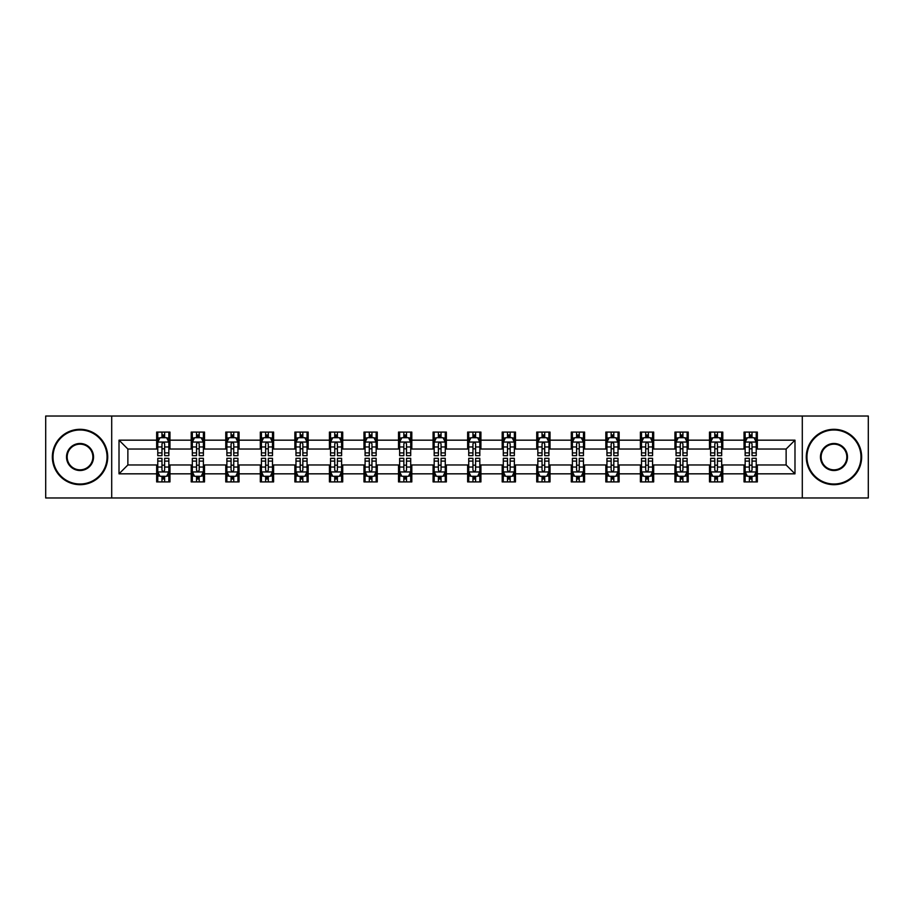 <?xml version="1.0" encoding="UTF-8"?>
<svg xmlns="http://www.w3.org/2000/svg" width="914" height="914" viewBox="0 0 914 914"><rect width="100%" height="100%" fill="white"/><g stroke="black" fill="none" stroke-linecap="round" stroke-linejoin="round"><path stroke-width="1.37" d="M802.298 497.97L868.3 497.97L868.3 416.03L802.298 416.03L802.298 497.97L111.702 497.97L111.702 416.03L45.7 416.03L45.7 497.97L111.702 497.97M802.298 416.03L111.702 416.03M757.34 440.171L757.34 432.082L744.042 432.082L744.042 440.171L722.78 440.171L722.78 432.082L709.493 432.082L709.493 440.171L688.231 440.171L688.231 432.082L674.943 432.082L674.943 440.171L653.681 440.171L653.681 432.082L640.394 432.082L640.394 440.171L619.132 440.171L619.132 432.082L605.833 432.082L605.833 440.171L584.572 440.171L584.572 432.082L571.284 432.082L571.284 440.171L550.022 440.171L550.022 432.082L536.735 432.082L536.735 440.171L515.473 440.171L515.473 432.082L502.186 432.082L502.186 440.171L480.924 440.171L480.924 432.082L467.637 432.082L467.637 440.171L446.363 440.171L446.363 432.082L433.076 432.082L433.076 440.171L411.814 440.171L411.814 432.082L398.527 432.082L398.527 440.171L377.265 440.171L377.265 432.082L363.978 432.082L363.978 440.171L342.716 440.171L342.716 432.082L329.428 432.082L329.428 440.171L308.167 440.171L308.167 432.082L294.868 432.082L294.868 440.171L273.606 440.171L273.606 432.082L260.319 432.082L260.319 440.171L239.057 440.171L239.057 432.082L225.769 432.082L225.769 440.171L204.508 440.171L204.508 432.082L191.22 432.082L191.22 440.171L169.958 440.171L169.958 432.082L156.66 432.082L156.66 440.171L119.014 440.171L119.014 473.829L127.869 464.975L156.66 464.975L156.66 481.918L169.958 481.918L169.958 464.975L191.22 464.975L191.22 481.918L204.508 481.918L204.508 464.975L225.769 464.975L225.769 481.918L239.057 481.918L239.057 464.975L260.319 464.975L260.319 481.918L273.606 481.918L273.606 464.975L294.868 464.975L294.868 481.918L308.167 481.918L308.167 464.975L329.428 464.975L329.428 481.918L342.716 481.918L342.716 464.975L363.978 464.975L363.978 481.918L377.265 481.918L377.265 464.975L398.527 464.975L398.527 481.918L411.814 481.918L411.814 464.975L433.076 464.975L433.076 481.918L446.363 481.918L446.363 464.975L467.637 464.975L467.637 481.918L480.924 481.918L480.924 464.975L502.186 464.975L502.186 481.918L515.473 481.918L515.473 464.975L536.735 464.975L536.735 481.918L550.022 481.918L550.022 464.975L571.284 464.975L571.284 481.918L584.572 481.918L584.572 464.975L605.833 464.975L605.833 481.918L619.132 481.918L619.132 464.975L640.394 464.975L640.394 481.918L653.681 481.918L653.681 464.975L674.943 464.975L674.943 481.918L688.231 481.918L688.231 464.975L709.493 464.975L709.493 481.918L722.78 481.918L722.78 464.975L744.042 464.975L744.042 481.918L757.34 481.918L757.34 464.975L786.131 464.975L786.131 449.025L757.34 449.025L757.34 440.171L794.986 440.171L794.986 473.829L757.34 473.829M744.042 473.829L722.78 473.829M709.493 473.829L688.231 473.829M674.943 473.829L653.681 473.829M640.394 473.829L619.132 473.829M605.833 473.829L584.572 473.829M571.284 473.829L550.022 473.829M536.735 473.829L515.473 473.829M502.186 473.829L480.924 473.829M467.637 473.829L446.363 473.829M433.076 473.829L411.814 473.829M398.527 473.829L377.265 473.829M363.978 473.829L342.716 473.829M329.428 473.829L308.167 473.829M294.868 473.829L273.606 473.829M260.319 473.829L239.057 473.829M225.769 473.829L204.508 473.829M191.22 473.829L169.958 473.829M156.66 473.829L119.014 473.829M744.042 440.171L744.042 449.025L722.78 449.025L722.78 440.171M709.493 440.171L709.493 449.025L688.231 449.025L688.231 440.171M674.943 440.171L674.943 449.025L653.681 449.025L653.681 440.171M640.394 440.171L640.394 449.025L619.132 449.025L619.132 440.171M605.833 440.171L605.833 449.025L584.572 449.025L584.572 440.171M571.284 440.171L571.284 449.025L550.022 449.025L550.022 440.171M536.735 440.171L536.735 449.025L515.473 449.025L515.473 440.171M502.186 440.171L502.186 449.025L480.924 449.025L480.924 440.171M467.637 440.171L467.637 449.025L446.363 449.025L446.363 440.171M433.076 440.171L433.076 449.025L411.814 449.025L411.814 440.171M398.527 440.171L398.527 449.025L377.265 449.025L377.265 440.171M363.978 440.171L363.978 449.025L342.716 449.025L342.716 440.171M329.428 440.171L329.428 449.025L308.167 449.025L308.167 440.171M294.868 440.171L294.868 449.025L273.606 449.025L273.606 440.171M260.319 440.171L260.319 449.025L239.057 449.025L239.057 440.171M225.769 440.171L225.769 449.025L204.508 449.025L204.508 440.171M191.22 440.171L191.22 449.025L169.958 449.025L169.958 440.171M156.66 440.171L156.66 449.025L127.869 449.025L119.014 440.171M127.869 449.025L127.869 464.975M794.986 473.829L786.131 464.975M786.131 449.025L794.986 440.171M156.66 437.623L157.768 437.623M161.984 437.623L164.634 437.623M168.85 437.623L169.958 437.623M156.66 448.808L157.768 448.808M161.984 448.808L164.634 448.808M168.85 448.808L169.958 448.808M156.66 465.192L157.768 465.192M161.984 465.192L164.634 465.192M168.85 465.192L169.958 465.192M156.66 476.377L157.768 476.377M161.984 476.377L164.634 476.377M168.85 476.377L169.958 476.377M191.22 465.192L192.328 465.192M196.533 465.192L199.195 465.192M203.399 465.192L204.508 465.192M191.22 476.377L192.328 476.377M196.533 476.377L199.195 476.377M203.399 476.377L204.508 476.377M191.22 437.623L192.328 437.623M196.533 437.623L199.195 437.623M203.399 437.623L204.508 437.623M191.22 448.808L192.328 448.808M196.533 448.808L199.195 448.808M203.399 448.808L204.508 448.808M225.769 465.192L226.878 465.192M231.082 465.192L233.744 465.192M237.948 465.192L239.057 465.192M225.769 476.377L226.878 476.377M231.082 476.377L233.744 476.377M237.948 476.377L239.057 476.377M225.769 437.623L226.878 437.623M231.082 437.623L233.744 437.623M237.948 437.623L239.057 437.623M225.769 448.808L226.878 448.808M231.082 448.808L233.744 448.808M237.948 448.808L239.057 448.808M260.319 465.192L261.427 465.192M265.631 465.192L268.293 465.192M272.498 465.192L273.606 465.192M260.319 476.377L261.427 476.377M265.631 476.377L268.293 476.377M272.498 476.377L273.606 476.377M260.319 437.623L261.427 437.623M265.631 437.623L268.293 437.623M272.498 437.623L273.606 437.623M260.319 448.808L261.427 448.808M265.631 448.808L268.293 448.808M272.498 448.808L273.606 448.808M294.868 465.192L295.976 465.192M300.192 465.192L302.842 465.192M307.058 465.192L308.167 465.192M294.868 476.377L295.976 476.377M300.192 476.377L302.842 476.377M307.058 476.377L308.167 476.377M294.868 437.623L295.976 437.623M300.192 437.623L302.842 437.623M307.058 437.623L308.167 437.623M294.868 448.808L295.976 448.808M300.192 448.808L302.842 448.808M307.058 448.808L308.167 448.808M329.428 465.192L330.537 465.192M334.741 465.192L337.403 465.192M341.608 465.192L342.716 465.192M329.428 476.377L330.537 476.377M334.741 476.377L337.403 476.377M341.608 476.377L342.716 476.377M329.428 437.623L330.537 437.623M334.741 437.623L337.403 437.623M341.608 437.623L342.716 437.623M329.428 448.808L330.537 448.808M334.741 448.808L337.403 448.808M341.608 448.808L342.716 448.808M363.978 465.192L365.086 465.192M369.29 465.192L371.952 465.192M376.157 465.192L377.265 465.192M363.978 476.377L365.086 476.377M369.29 476.377L371.952 476.377M376.157 476.377L377.265 476.377M363.978 437.623L365.086 437.623M369.29 437.623L371.952 437.623M376.157 437.623L377.265 437.623M363.978 448.808L365.086 448.808M369.29 448.808L371.952 448.808M376.157 448.808L377.265 448.808M398.527 465.192L399.635 465.192M403.839 465.192L406.502 465.192M410.706 465.192L411.814 465.192M398.527 476.377L399.635 476.377M403.839 476.377L406.502 476.377M410.706 476.377L411.814 476.377M398.527 437.623L399.635 437.623M403.839 437.623L406.502 437.623M410.706 437.623L411.814 437.623M398.527 448.808L399.635 448.808M403.839 448.808L406.502 448.808M410.706 448.808L411.814 448.808M433.076 465.192L434.184 465.192M438.4 465.192L441.051 465.192M445.267 465.192L446.363 465.192M433.076 476.377L434.184 476.377M438.4 476.377L441.051 476.377M445.267 476.377L446.363 476.377M433.076 437.623L434.184 437.623M438.4 437.623L441.051 437.623M445.267 437.623L446.363 437.623M433.076 448.808L434.184 448.808M438.4 448.808L441.051 448.808M445.267 448.808L446.363 448.808M467.637 465.192L468.733 465.192M472.949 465.192L475.6 465.192M479.816 465.192L480.924 465.192M467.637 476.377L468.733 476.377M472.949 476.377L475.6 476.377M479.816 476.377L480.924 476.377M467.637 437.623L468.733 437.623M472.949 437.623L475.6 437.623M479.816 437.623L480.924 437.623M467.637 448.808L468.733 448.808M472.949 448.808L475.6 448.808M479.816 448.808L480.924 448.808M502.186 465.192L503.294 465.192M507.499 465.192L510.161 465.192M514.365 465.192L515.473 465.192M502.186 476.377L503.294 476.377M507.499 476.377L510.161 476.377M514.365 476.377L515.473 476.377M502.186 437.623L503.294 437.623M507.499 437.623L510.161 437.623M514.365 437.623L515.473 437.623M502.186 448.808L503.294 448.808M507.499 448.808L510.161 448.808M514.365 448.808L515.473 448.808M536.735 465.192L537.843 465.192M542.048 465.192L544.71 465.192M548.914 465.192L550.022 465.192M536.735 476.377L537.843 476.377M542.048 476.377L544.71 476.377M548.914 476.377L550.022 476.377M536.735 437.623L537.843 437.623M542.048 437.623L544.71 437.623M548.914 437.623L550.022 437.623M536.735 448.808L537.843 448.808M542.048 448.808L544.71 448.808M548.914 448.808L550.022 448.808M571.284 465.192L572.393 465.192M576.597 465.192L579.259 465.192M583.463 465.192L584.572 465.192M571.284 476.377L572.393 476.377M576.597 476.377L579.259 476.377M583.463 476.377L584.572 476.377M571.284 437.623L572.393 437.623M576.597 437.623L579.259 437.623M583.463 437.623L584.572 437.623M571.284 448.808L572.393 448.808M576.597 448.808L579.259 448.808M583.463 448.808L584.572 448.808M605.833 465.192L606.942 465.192M611.158 465.192L613.808 465.192M618.024 465.192L619.132 465.192M605.833 476.377L606.942 476.377M611.158 476.377L613.808 476.377M618.024 476.377L619.132 476.377M605.833 437.623L606.942 437.623M611.158 437.623L613.808 437.623M618.024 437.623L619.132 437.623M605.833 448.808L606.942 448.808M611.158 448.808L613.808 448.808M618.024 448.808L619.132 448.808M640.394 465.192L641.502 465.192M645.707 465.192L648.369 465.192M652.573 465.192L653.681 465.192M640.394 476.377L641.502 476.377M645.707 476.377L648.369 476.377M652.573 476.377L653.681 476.377M640.394 437.623L641.502 437.623M645.707 437.623L648.369 437.623M652.573 437.623L653.681 437.623M640.394 448.808L641.502 448.808M645.707 448.808L648.369 448.808M652.573 448.808L653.681 448.808M674.943 465.192L676.052 465.192M680.256 465.192L682.918 465.192M687.122 465.192L688.231 465.192M674.943 476.377L676.052 476.377M680.256 476.377L682.918 476.377M687.122 476.377L688.231 476.377M674.943 437.623L676.052 437.623M680.256 437.623L682.918 437.623M687.122 437.623L688.231 437.623M674.943 448.808L676.052 448.808M680.256 448.808L682.918 448.808M687.122 448.808L688.231 448.808M709.493 465.192L710.601 465.192M714.805 465.192L717.467 465.192M721.672 465.192L722.78 465.192M709.493 476.377L710.601 476.377M714.805 476.377L717.467 476.377M721.672 476.377L722.78 476.377M709.493 437.623L710.601 437.623M714.805 437.623L717.467 437.623M721.672 437.623L722.78 437.623M709.493 448.808L710.601 448.808M714.805 448.808L717.467 448.808M721.672 448.808L722.78 448.808M744.042 465.192L745.15 465.192M749.366 465.192L752.016 465.192M756.232 465.192L757.34 465.192M744.042 476.377L745.15 476.377M749.366 476.377L752.016 476.377M756.232 476.377L757.34 476.377M744.042 437.623L745.15 437.623M749.366 437.623L752.016 437.623M756.232 437.623L757.34 437.623M744.042 448.808L745.15 448.808M749.366 448.808L752.016 448.808M756.232 448.808L757.34 448.808M164.634 434.961L161.984 434.961M168.85 452.898L164.634 452.898L164.634 455.675L168.85 455.675L168.85 442.159L166.634 437.726L159.984 437.726L157.768 442.159L157.768 455.675L161.984 455.675L161.984 452.898L157.768 452.898M157.768 442.159L157.768 432.082M168.85 442.159L168.85 432.082M161.984 437.726L161.984 432.082M164.634 432.082L164.634 437.726M164.634 452.898L164.634 443.827C163.755 442.113 162.863 442.113 161.984 443.827L161.984 452.898M161.984 479.039L164.634 479.039M157.768 461.102L161.984 461.102L161.984 458.325L157.768 458.325L157.768 471.841L159.984 476.274L166.634 476.274L168.85 471.841L168.85 458.325L164.634 458.325L164.634 461.102L168.85 461.102M168.85 471.841L168.85 481.918M157.768 471.841L157.768 481.918M164.634 476.274L164.634 481.918M161.984 481.918L161.984 476.274M161.984 461.102L161.984 470.173C162.863 471.887 163.755 471.887 164.634 470.173L164.634 461.102M80.032 429.98A27.02 27.02 0 0 0 53.012 457A27.02 27.02 0 0 0 80.032 484.02A27.02 27.02 0 0 0 107.052 457A27.02 27.02 0 0 0 80.032 429.98M80.032 484.683A27.683 27.683 0 0 1 52.349 457A27.683 27.683 0 0 1 80.032 429.317A27.683 27.683 0 0 1 107.715 457A27.683 27.683 0 0 1 80.032 484.683M80.032 443.484A13.516 13.516 0 0 1 93.536 457A13.516 13.516 0 0 1 80.032 470.516A13.516 13.516 0 0 1 66.516 457A13.516 13.516 0 0 1 80.032 443.484M80.032 469.842A12.842 12.842 0 0 0 92.874 457A12.842 12.842 0 0 0 80.032 444.158A12.842 12.842 0 0 0 67.179 457A12.842 12.842 0 0 0 80.032 469.842M833.968 429.98A27.02 27.02 0 0 0 806.948 457A27.02 27.02 0 0 0 833.968 484.02A27.02 27.02 0 0 0 860.988 457A27.02 27.02 0 0 0 833.968 429.98M833.968 484.683A27.683 27.683 0 0 1 806.285 457A27.683 27.683 0 0 1 833.968 429.317A27.683 27.683 0 0 1 861.651 457A27.683 27.683 0 0 1 833.968 484.683M833.968 443.484A13.516 13.516 0 0 1 847.484 457A13.516 13.516 0 0 1 833.968 470.516A13.516 13.516 0 0 1 820.464 457A13.516 13.516 0 0 1 833.968 443.484M833.968 469.842A12.842 12.842 0 0 0 846.821 457A12.842 12.842 0 0 0 833.968 444.158A12.842 12.842 0 0 0 821.126 457A12.842 12.842 0 0 0 833.968 469.842M199.195 434.961L196.533 434.961M203.399 452.898L199.195 452.898L199.195 455.675L203.399 455.675L203.399 442.159L201.183 437.726L194.533 437.726L192.328 442.159L192.328 455.675L196.533 455.675L196.533 452.898L192.328 452.898M192.328 442.159L192.328 432.082M203.399 442.159L203.399 432.082M196.533 437.726L196.533 432.082M199.195 432.082L199.195 437.726M199.195 452.898L199.195 443.827C198.304 442.113 197.424 442.113 196.533 443.827L196.533 452.898M233.744 434.961L231.082 434.961M237.948 452.898L233.744 452.898L233.744 455.675L237.948 455.675L237.948 442.159L235.732 437.726L229.094 437.726L226.878 442.159L226.878 455.675L231.082 455.675L231.082 452.898L226.878 452.898M226.878 442.159L226.878 432.082M237.948 442.159L237.948 432.082M231.082 437.726L231.082 432.082M233.744 432.082L233.744 437.726M233.744 452.898L233.744 443.827C232.853 442.113 231.973 442.113 231.082 443.827L231.082 452.898M196.533 479.039L199.195 479.039M192.328 461.102L196.533 461.102L196.533 458.325L192.328 458.325L192.328 471.841L194.533 476.274L201.183 476.274L203.399 471.841L203.399 458.325L199.195 458.325L199.195 461.102L203.399 461.102M203.399 471.841L203.399 481.918M192.328 471.841L192.328 481.918M199.195 476.274L199.195 481.918M196.533 481.918L196.533 476.274M196.533 461.102L196.533 470.173C197.413 471.887 198.304 471.887 199.195 470.173L199.195 461.102M231.082 479.039L233.744 479.039M226.878 461.102L231.082 461.102L231.082 458.325L226.878 458.325L226.878 471.841L229.094 476.274L235.732 476.274L237.948 471.841L237.948 458.325L233.744 458.325L233.744 461.102L237.948 461.102M237.948 471.841L237.948 481.918M226.878 471.841L226.878 481.918M233.744 476.274L233.744 481.918M231.082 481.918L231.082 476.274M231.082 461.102L231.082 470.173C231.973 471.887 232.853 471.887 233.744 470.173L233.744 461.102M268.293 434.961L265.631 434.961M272.498 452.898L268.293 452.898L268.293 455.675L272.498 455.675L272.498 442.159L270.293 437.726L263.643 437.726L261.427 442.159L261.427 455.675L265.631 455.675L265.631 452.898L261.427 452.898M261.427 442.159L261.427 432.082M272.498 442.159L272.498 432.082M265.631 437.726L265.631 432.082M268.293 432.082L268.293 437.726M268.293 452.898L268.293 443.827C267.414 442.113 266.522 442.113 265.631 443.827L265.631 452.898M302.842 434.961L300.192 434.961M307.058 452.898L302.842 452.898L302.842 455.675L307.058 455.675L307.058 442.159L304.842 437.726L298.192 437.726L295.976 442.159L295.976 455.675L300.192 455.675L300.192 452.898L295.976 452.898M295.976 442.159L295.976 432.082M307.058 442.159L307.058 432.082M300.192 437.726L300.192 432.082M302.842 432.082L302.842 437.726M302.842 452.898L302.842 443.827C301.963 442.113 301.072 442.113 300.192 443.827L300.192 452.898M337.403 434.961L334.741 434.961M341.608 452.898L337.403 452.898L337.403 455.675L341.608 455.675L341.608 442.159L339.391 437.726L332.742 437.726L330.537 442.159L330.537 455.675L334.741 455.675L334.741 452.898L330.537 452.898M330.537 442.159L330.537 432.082M341.608 442.159L341.608 432.082M334.741 437.726L334.741 432.082M337.403 432.082L337.403 437.726M337.403 452.898L337.403 443.827C336.512 442.113 335.632 442.113 334.741 443.827L334.741 452.898M265.631 479.039L268.293 479.039M261.427 461.102L265.631 461.102L265.631 458.325L261.427 458.325L261.427 471.841L263.643 476.274L270.293 476.274L272.498 471.841L272.498 458.325L268.293 458.325L268.293 461.102L272.498 461.102M272.498 471.841L272.498 481.918M261.427 471.841L261.427 481.918M268.293 476.274L268.293 481.918M265.631 481.918L265.631 476.274M265.631 461.102L265.631 470.173C266.522 471.887 267.402 471.887 268.293 470.173L268.293 461.102M300.192 479.039L302.842 479.039M295.976 461.102L300.192 461.102L300.192 458.325L295.976 458.325L295.976 471.841L298.192 476.274L304.842 476.274L307.058 471.841L307.058 458.325L302.842 458.325L302.842 461.102L307.058 461.102M307.058 471.841L307.058 481.918M295.976 471.841L295.976 481.918M302.842 476.274L302.842 481.918M300.192 481.918L300.192 476.274M300.192 461.102L300.192 470.173C301.072 471.887 301.963 471.887 302.842 470.173L302.842 461.102M334.741 479.039L337.403 479.039M330.537 461.102L334.741 461.102L334.741 458.325L330.537 458.325L330.537 471.841L332.742 476.274L339.391 476.274L341.608 471.841L341.608 458.325L337.403 458.325L337.403 461.102L341.608 461.102M341.608 471.841L341.608 481.918M330.537 471.841L330.537 481.918M337.403 476.274L337.403 481.918M334.741 481.918L334.741 476.274M334.741 461.102L334.741 470.173C335.621 471.887 336.512 471.887 337.403 470.173L337.403 461.102M369.29 479.039L371.952 479.039M365.086 461.102L369.29 461.102L369.29 458.325L365.086 458.325L365.086 471.841L367.302 476.274L373.94 476.274L376.157 471.841L376.157 458.325L371.952 458.325L371.952 461.102L376.157 461.102M376.157 471.841L376.157 481.918M365.086 471.841L365.086 481.918M371.952 476.274L371.952 481.918M369.29 481.918L369.29 476.274M369.29 461.102L369.29 470.173C370.181 471.887 371.061 471.887 371.952 470.173L371.952 461.102M403.839 479.039L406.502 479.039M399.635 461.102L403.839 461.102L403.839 458.325L399.635 458.325L399.635 471.841L401.852 476.274L408.489 476.274L410.706 471.841L410.706 458.325L406.502 458.325L406.502 461.102L410.706 461.102M410.706 471.841L410.706 481.918M399.635 471.841L399.635 481.918M406.502 476.274L406.502 481.918M403.839 481.918L403.839 476.274M403.839 461.102L403.839 470.173C404.731 471.887 405.61 471.887 406.502 470.173L406.502 461.102M438.4 479.039L441.051 479.039M434.184 461.102L438.4 461.102L438.4 458.325L434.184 458.325L434.184 471.841L436.401 476.274L443.05 476.274L445.267 471.841L445.267 458.325L441.051 458.325L441.051 461.102L445.267 461.102M445.267 471.841L445.267 481.918M434.184 471.841L434.184 481.918M441.051 476.274L441.051 481.918M438.4 481.918L438.4 476.274M438.4 461.102L438.4 470.173C439.28 471.887 440.171 471.887 441.051 470.173L441.051 461.102M472.949 479.039L475.6 479.039M468.733 461.102L472.949 461.102L472.949 458.325L468.733 458.325L468.733 471.841L470.95 476.274L477.599 476.274L479.816 471.841L479.816 458.325L475.6 458.325L475.6 461.102L479.816 461.102M479.816 471.841L479.816 481.918M468.733 471.841L468.733 481.918M475.6 476.274L475.6 481.918M472.949 481.918L472.949 476.274M472.949 461.102L472.949 470.173C473.829 471.887 474.72 471.887 475.6 470.173L475.6 461.102M507.499 479.039L510.161 479.039M503.294 461.102L507.499 461.102L507.499 458.325L503.294 458.325L503.294 471.841L505.511 476.274L512.148 476.274L514.365 471.841L514.365 458.325L510.161 458.325L510.161 461.102L514.365 461.102M514.365 471.841L514.365 481.918M503.294 471.841L503.294 481.918M510.161 476.274L510.161 481.918M507.499 481.918L507.499 476.274M507.499 461.102L507.499 470.173C508.378 471.887 509.269 471.887 510.161 470.173L510.161 461.102M542.048 479.039L544.71 479.039M537.843 461.102L542.048 461.102L542.048 458.325L537.843 458.325L537.843 471.841L540.06 476.274L546.698 476.274L548.914 471.841L548.914 458.325L544.71 458.325L544.71 461.102L548.914 461.102M548.914 471.841L548.914 481.918M537.843 471.841L537.843 481.918M544.71 476.274L544.71 481.918M542.048 481.918L542.048 476.274M542.048 461.102L542.048 470.173C542.939 471.887 543.819 471.887 544.71 470.173L544.71 461.102M576.597 479.039L579.259 479.039M572.393 461.102L576.597 461.102L576.597 458.325L572.393 458.325L572.393 471.841L574.609 476.274L581.258 476.274L583.463 471.841L583.463 458.325L579.259 458.325L579.259 461.102L583.463 461.102M583.463 471.841L583.463 481.918M572.393 471.841L572.393 481.918M579.259 476.274L579.259 481.918M576.597 481.918L576.597 476.274M576.597 461.102L576.597 470.173C577.488 471.887 578.368 471.887 579.259 470.173L579.259 461.102M611.158 479.039L613.808 479.039M606.942 461.102L611.158 461.102L611.158 458.325L606.942 458.325L606.942 471.841L609.158 476.274L615.808 476.274L618.024 471.841L618.024 458.325L613.808 458.325L613.808 461.102L618.024 461.102M618.024 471.841L618.024 481.918M606.942 471.841L606.942 481.918M613.808 476.274L613.808 481.918M611.158 481.918L611.158 476.274M611.158 461.102L611.158 470.173C612.037 471.887 612.928 471.887 613.808 470.173L613.808 461.102M645.707 479.039L648.369 479.039M641.502 461.102L645.707 461.102L645.707 458.325L641.502 458.325L641.502 471.841L643.707 476.274L650.357 476.274L652.573 471.841L652.573 458.325L648.369 458.325L648.369 461.102L652.573 461.102M652.573 471.841L652.573 481.918M641.502 471.841L641.502 481.918M648.369 476.274L648.369 481.918M645.707 481.918L645.707 476.274M645.707 461.102L645.707 470.173C646.586 471.887 647.478 471.887 648.369 470.173L648.369 461.102M680.256 479.039L682.918 479.039M676.052 461.102L680.256 461.102L680.256 458.325L676.052 458.325L676.052 471.841L678.268 476.274L684.906 476.274L687.122 471.841L687.122 458.325L682.918 458.325L682.918 461.102L687.122 461.102M687.122 471.841L687.122 481.918M676.052 471.841L676.052 481.918M682.918 476.274L682.918 481.918M680.256 481.918L680.256 476.274M680.256 461.102L680.256 470.173C681.147 471.887 682.027 471.887 682.918 470.173L682.918 461.102M714.805 479.039L717.467 479.039M710.601 461.102L714.805 461.102L714.805 458.325L710.601 458.325L710.601 471.841L712.817 476.274L719.467 476.274L721.672 471.841L721.672 458.325L717.467 458.325L717.467 461.102L721.672 461.102M721.672 471.841L721.672 481.918M710.601 471.841L710.601 481.918M717.467 476.274L717.467 481.918M714.805 481.918L714.805 476.274M714.805 461.102L714.805 470.173C715.696 471.887 716.576 471.887 717.467 470.173L717.467 461.102M371.952 434.961L369.29 434.961M376.157 452.898L371.952 452.898L371.952 455.675L376.157 455.675L376.157 442.159L373.94 437.726L367.302 437.726L365.086 442.159L365.086 455.675L369.29 455.675L369.29 452.898L365.086 452.898M365.086 442.159L365.086 432.082M376.157 442.159L376.157 432.082M369.29 437.726L369.29 432.082M371.952 432.082L371.952 437.726M371.952 452.898L371.952 443.827C371.061 442.113 370.181 442.113 369.29 443.827L369.29 452.898M406.502 434.961L403.839 434.961M410.706 452.898L406.502 452.898L406.502 455.675L410.706 455.675L410.706 442.159L408.489 437.726L401.852 437.726L399.635 442.159L399.635 455.675L403.839 455.675L403.839 452.898L399.635 452.898M399.635 442.159L399.635 432.082M410.706 442.159L410.706 432.082M403.839 437.726L403.839 432.082M406.502 432.082L406.502 437.726M406.502 452.898L406.502 443.827C405.622 442.113 404.731 442.113 403.839 443.827L403.839 452.898M441.051 434.961L438.4 434.961M445.267 452.898L441.051 452.898L441.051 455.675L445.267 455.675L445.267 442.159L443.05 437.726L436.401 437.726L434.184 442.159L434.184 455.675L438.4 455.675L438.4 452.898L434.184 452.898M434.184 442.159L434.184 432.082M445.267 442.159L445.267 432.082M438.4 437.726L438.4 432.082M441.051 432.082L441.051 437.726M441.051 452.898L441.051 443.827C440.171 442.113 439.28 442.113 438.4 443.827L438.4 452.898M475.6 434.961L472.949 434.961M479.816 452.898L475.6 452.898L475.6 455.675L479.816 455.675L479.816 442.159L477.599 437.726L470.95 437.726L468.733 442.159L468.733 455.675L472.949 455.675L472.949 452.898L468.733 452.898M468.733 442.159L468.733 432.082M479.816 442.159L479.816 432.082M472.949 437.726L472.949 432.082M475.6 432.082L475.6 437.726M475.6 452.898L475.6 443.827C474.72 442.113 473.829 442.113 472.949 443.827L472.949 452.898M510.161 434.961L507.499 434.961M514.365 452.898L510.161 452.898L510.161 455.675L514.365 455.675L514.365 442.159L512.148 437.726L505.511 437.726L503.294 442.159L503.294 455.675L507.499 455.675L507.499 452.898L503.294 452.898M503.294 442.159L503.294 432.082M514.365 442.159L514.365 432.082M507.499 437.726L507.499 432.082M510.161 432.082L510.161 437.726M510.161 452.898L510.161 443.827C509.269 442.113 508.39 442.113 507.499 443.827L507.499 452.898M544.71 434.961L542.048 434.961M548.914 452.898L544.71 452.898L544.71 455.675L548.914 455.675L548.914 442.159L546.698 437.726L540.06 437.726L537.843 442.159L537.843 455.675L542.048 455.675L542.048 452.898L537.843 452.898M537.843 442.159L537.843 432.082M548.914 442.159L548.914 432.082M542.048 437.726L542.048 432.082M544.71 432.082L544.71 437.726M544.71 452.898L544.71 443.827C543.819 442.113 542.939 442.113 542.048 443.827L542.048 452.898M579.259 434.961L576.597 434.961M583.463 452.898L579.259 452.898L579.259 455.675L583.463 455.675L583.463 442.159L581.258 437.726L574.609 437.726L572.393 442.159L572.393 455.675L576.597 455.675L576.597 452.898L572.393 452.898M572.393 442.159L572.393 432.082M583.463 442.159L583.463 432.082M576.597 437.726L576.597 432.082M579.259 432.082L579.259 437.726M579.259 452.898L579.259 443.827C578.379 442.113 577.488 442.113 576.597 443.827L576.597 452.898M613.808 434.961L611.158 434.961M618.024 452.898L613.808 452.898L613.808 455.675L618.024 455.675L618.024 442.159L615.808 437.726L609.158 437.726L606.942 442.159L606.942 455.675L611.158 455.675L611.158 452.898L606.942 452.898M606.942 442.159L606.942 432.082M618.024 442.159L618.024 432.082M611.158 437.726L611.158 432.082M613.808 432.082L613.808 437.726M613.808 452.898L613.808 443.827C612.928 442.113 612.037 442.113 611.158 443.827L611.158 452.898M648.369 434.961L645.707 434.961M652.573 452.898L648.369 452.898L648.369 455.675L652.573 455.675L652.573 442.159L650.357 437.726L643.707 437.726L641.502 442.159L641.502 455.675L645.707 455.675L645.707 452.898L641.502 452.898M641.502 442.159L641.502 432.082M652.573 442.159L652.573 432.082M645.707 437.726L645.707 432.082M648.369 432.082L648.369 437.726M648.369 452.898L648.369 443.827C647.478 442.113 646.598 442.113 645.707 443.827L645.707 452.898M682.918 434.961L680.256 434.961M687.122 452.898L682.918 452.898L682.918 455.675L687.122 455.675L687.122 442.159L684.906 437.726L678.268 437.726L676.052 442.159L676.052 455.675L680.256 455.675L680.256 452.898L676.052 452.898M676.052 442.159L676.052 432.082M687.122 442.159L687.122 432.082M680.256 437.726L680.256 432.082M682.918 432.082L682.918 437.726M682.918 452.898L682.918 443.827C682.027 442.113 681.147 442.113 680.256 443.827L680.256 452.898M717.467 434.961L714.805 434.961M721.672 452.898L717.467 452.898L717.467 455.675L721.672 455.675L721.672 442.159L719.467 437.726L712.817 437.726L710.601 442.159L710.601 455.675L714.805 455.675L714.805 452.898L710.601 452.898M710.601 442.159L710.601 432.082M721.672 442.159L721.672 432.082M714.805 437.726L714.805 432.082M717.467 432.082L717.467 437.726M717.467 452.898L717.467 443.827C716.587 442.113 715.696 442.113 714.805 443.827L714.805 452.898M752.016 434.961L749.366 434.961M756.232 452.898L752.016 452.898L752.016 455.675L756.232 455.675L756.232 442.159L754.016 437.726L747.366 437.726L745.15 442.159L745.15 455.675L749.366 455.675L749.366 452.898L745.15 452.898M745.15 442.159L745.15 432.082M756.232 442.159L756.232 432.082M749.366 437.726L749.366 432.082M752.016 432.082L752.016 437.726M752.016 452.898L752.016 443.827C751.137 442.113 750.245 442.113 749.366 443.827L749.366 452.898M749.366 479.039L752.016 479.039M745.15 461.102L749.366 461.102L749.366 458.325L745.15 458.325L745.15 471.841L747.366 476.274L754.016 476.274L756.232 471.841L756.232 458.325L752.016 458.325L752.016 461.102L756.232 461.102M756.232 471.841L756.232 481.918M745.15 471.841L745.15 481.918M752.016 476.274L752.016 481.918M749.366 481.918L749.366 476.274M749.366 461.102L749.366 470.173C750.245 471.887 751.137 471.887 752.016 470.173L752.016 461.102M168.793 442.045L157.825 442.045M157.768 438L159.859 438M166.759 438L168.85 438M161.984 446.957L157.768 446.957M168.85 446.957L164.634 446.957M164.634 436.366L161.984 436.366M157.825 471.955L168.793 471.955M168.85 476L166.759 476M159.859 476L157.768 476M164.634 467.043L168.85 467.043M157.768 467.043L161.984 467.043M161.984 477.634L164.634 477.634M203.342 442.045L192.374 442.045M192.328 438L194.408 438M201.32 438L203.399 438M196.533 446.957L192.328 446.957M203.399 446.957L199.195 446.957M199.195 436.366L196.533 436.366M237.891 442.045L226.935 442.045M226.878 438L228.957 438M235.869 438L237.948 438M231.082 446.957L226.878 446.957M237.948 446.957L233.744 446.957M233.744 436.366L231.082 436.366M192.374 471.955L203.342 471.955M203.399 476L201.32 476M194.408 476L192.328 476M199.195 467.043L203.399 467.043M192.328 467.043L196.533 467.043M196.533 477.634L199.195 477.634M226.935 471.955L237.891 471.955M237.948 476L235.869 476M228.957 476L226.878 476M233.744 467.043L237.948 467.043M226.878 467.043L231.082 467.043M231.082 477.634L233.744 477.634M272.452 442.045L261.484 442.045M261.427 438L263.506 438M270.418 438L272.498 438M265.631 446.957L261.427 446.957M272.498 446.957L268.293 446.957M268.293 436.366L265.631 436.366M307.001 442.045L296.033 442.045M295.976 438L298.067 438M304.968 438L307.058 438M300.192 446.957L295.976 446.957M307.058 446.957L302.842 446.957M302.842 436.366L300.192 436.366M341.55 442.045L330.582 442.045M330.537 438L332.616 438M339.528 438L341.608 438M334.741 446.957L330.537 446.957M341.608 446.957L337.403 446.957M337.403 436.366L334.741 436.366M261.484 471.955L272.452 471.955M272.498 476L270.418 476M263.506 476L261.427 476M268.293 467.043L272.498 467.043M261.427 467.043L265.631 467.043M265.631 477.634L268.293 477.634M296.033 471.955L307.001 471.955M307.058 476L304.968 476M298.067 476L295.976 476M302.842 467.043L307.058 467.043M295.976 467.043L300.192 467.043M300.192 477.634L302.842 477.634M330.582 471.955L341.55 471.955M341.608 476L339.528 476M332.616 476L330.537 476M337.403 467.043L341.608 467.043M330.537 467.043L334.741 467.043M334.741 477.634L337.403 477.634M365.143 471.955L376.1 471.955M376.157 476L374.077 476M367.165 476L365.086 476M371.952 467.043L376.157 467.043M365.086 467.043L369.29 467.043M369.29 477.634L371.952 477.634M399.692 471.955L410.649 471.955M410.706 476L408.627 476M401.714 476L399.635 476M406.502 467.043L410.706 467.043M399.635 467.043L403.839 467.043M403.839 477.634L406.502 477.634M434.241 471.955L445.209 471.955M445.267 476L443.176 476M436.264 476L434.184 476M441.051 467.043L445.267 467.043M434.184 467.043L438.4 467.043M438.4 477.634L441.051 477.634M468.791 471.955L479.759 471.955M479.816 476L477.736 476M470.824 476L468.733 476M475.6 467.043L479.816 467.043M468.733 467.043L472.949 467.043M472.949 477.634L475.6 477.634M503.351 471.955L514.308 471.955M514.365 476L512.286 476M505.373 476L503.294 476M510.161 467.043L514.365 467.043M503.294 467.043L507.499 467.043M507.499 477.634L510.161 477.634M537.9 471.955L548.857 471.955M548.914 476L546.835 476M539.923 476L537.843 476M544.71 467.043L548.914 467.043M537.843 467.043L542.048 467.043M542.048 477.634L544.71 477.634M572.45 471.955L583.418 471.955M583.463 476L581.384 476M574.472 476L572.393 476M579.259 467.043L583.463 467.043M572.393 467.043L576.597 467.043M576.597 477.634L579.259 477.634M606.999 471.955L617.967 471.955M618.024 476L615.933 476M609.032 476L606.942 476M613.808 467.043L618.024 467.043M606.942 467.043L611.158 467.043M611.158 477.634L613.808 477.634M641.548 471.955L652.516 471.955M652.573 476L650.494 476M643.582 476L641.502 476M648.369 467.043L652.573 467.043M641.502 467.043L645.707 467.043M645.707 477.634L648.369 477.634M676.109 471.955L687.065 471.955M687.122 476L685.043 476M678.131 476L676.052 476M682.918 467.043L687.122 467.043M676.052 467.043L680.256 467.043M680.256 477.634L682.918 477.634M710.658 471.955L721.626 471.955M721.672 476L719.592 476M712.68 476L710.601 476M717.467 467.043L721.672 467.043M710.601 467.043L714.805 467.043M714.805 477.634L717.467 477.634M376.1 442.045L365.143 442.045M365.086 438L367.165 438M374.077 438L376.157 438M369.29 446.957L365.086 446.957M376.157 446.957L371.952 446.957M371.952 436.366L369.29 436.366M410.649 442.045L399.692 442.045M399.635 438L401.714 438M408.627 438L410.706 438M403.839 446.957L399.635 446.957M410.706 446.957L406.502 446.957M406.502 436.366L403.839 436.366M445.209 442.045L434.241 442.045M434.184 438L436.264 438M443.176 438L445.267 438M438.4 446.957L434.184 446.957M445.267 446.957L441.051 446.957M441.051 436.366L438.4 436.366M479.759 442.045L468.791 442.045M468.733 438L470.824 438M477.736 438L479.816 438M472.949 446.957L468.733 446.957M479.816 446.957L475.6 446.957M475.6 436.366L472.949 436.366M514.308 442.045L503.351 442.045M503.294 438L505.373 438M512.286 438L514.365 438M507.499 446.957L503.294 446.957M514.365 446.957L510.161 446.957M510.161 436.366L507.499 436.366M548.857 442.045L537.9 442.045M537.843 438L539.923 438M546.835 438L548.914 438M542.048 446.957L537.843 446.957M548.914 446.957L544.71 446.957M544.71 436.366L542.048 436.366M583.418 442.045L572.45 442.045M572.393 438L574.472 438M581.384 438L583.463 438M576.597 446.957L572.393 446.957M583.463 446.957L579.259 446.957M579.259 436.366L576.597 436.366M617.967 442.045L606.999 442.045M606.942 438L609.032 438M615.933 438L618.024 438M611.158 446.957L606.942 446.957M618.024 446.957L613.808 446.957M613.808 436.366L611.158 436.366M652.516 442.045L641.548 442.045M641.502 438L643.582 438M650.494 438L652.573 438M645.707 446.957L641.502 446.957M652.573 446.957L648.369 446.957M648.369 436.366L645.707 436.366M687.065 442.045L676.109 442.045M676.052 438L678.131 438M685.043 438L687.122 438M680.256 446.957L676.052 446.957M687.122 446.957L682.918 446.957M682.918 436.366L680.256 436.366M721.626 442.045L710.658 442.045M710.601 438L712.68 438M719.592 438L721.672 438M714.805 446.957L710.601 446.957M721.672 446.957L717.467 446.957M717.467 436.366L714.805 436.366M756.175 442.045L745.207 442.045M745.15 438L747.241 438M754.141 438L756.232 438M749.366 446.957L745.15 446.957M756.232 446.957L752.016 446.957M752.016 436.366L749.366 436.366M745.207 471.955L756.175 471.955M756.232 476L754.141 476M747.241 476L745.15 476M752.016 467.043L756.232 467.043M745.15 467.043L749.366 467.043M749.366 477.634L752.016 477.634"/></g></svg>
